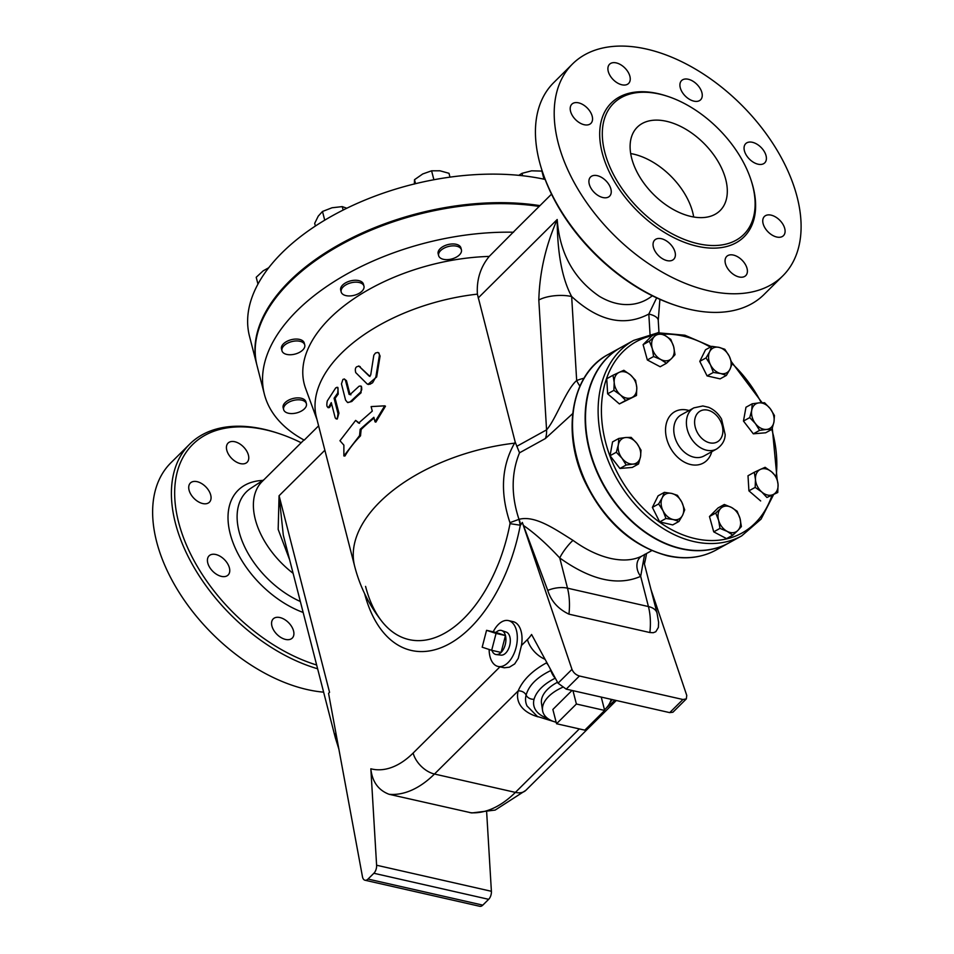 <?xml version="1.0" encoding="UTF-8"?>
<svg xmlns="http://www.w3.org/2000/svg" width="954" height="954" viewBox="0 0 954 954"><rect width="100%" height="100%" fill="white"/><g stroke="black" fill="none" stroke-linecap="round" stroke-linejoin="round"><path stroke-width="1.43" d="M486.552 630.32L496.056 633.42L491.68 650.306L482.187 647.206L486.552 630.32L495.961 632.454L505.465 635.567L496.056 633.42M495.961 632.454A12.342 7.048 102.8 0 1 501.673 630.534A12.342 7.048 102.8 0 1 505.465 635.567L501.088 652.441L491.68 650.306M505.465 635.567A12.342 7.048 102.8 0 1 501.088 652.441A12.342 7.048 102.8 0 1 496.223 654.563A12.342 7.048 102.8 0 1 491.894 650.354M501.673 630.534L506.252 632.097A11.83 6.75 102.8 0 1 509.877 636.914A11.83 6.75 102.8 0 1 508.339 649.269A11.83 6.75 102.8 0 1 501.017 655.124L496.223 654.563M493.206 631.834A23.504 13.428 102.8 0 1 508.434 620.589A23.504 13.428 102.8 0 1 516.448 630.391A23.504 13.428 102.8 0 1 513.073 655.565A23.504 13.428 102.8 0 1 498.024 666.441A23.504 13.428 102.8 0 1 495.591 665.439A23.504 13.428 102.8 0 1 489.14 649.471M508.434 620.589L513.145 621.662A23.504 13.428 102.8 0 1 521.444 645.512L518.26 658.343L514.683 663.924L509.4 667.192L504.32 667.776L498.024 666.441M548.455 665.546A7.048 2.063 64 0 0 546.356 662.923C532.165 670.745 522.768 680.083 518.165 690.923A56.417 30.969 165.6 0 0 538.104 716.859M482.807 905.131L368.017 879.063A7.048 4.031 102.8 0 1 364.988 880.232L479.779 906.3A7.048 4.031 -77.2 0 0 482.807 905.131L488.651 899.324A7.048 4.031 -77.2 0 0 491.393 891.298L486.671 812.271M545.068 659.309A21.155 12.915 -134.8 0 1 527.443 639.55A31.732 18.126 102.8 0 0 531.581 634.47L558.042 683.195L566.211 689.134L579.436 676.004L682.933 699.509L669.72 712.626L672.928 712.221L686.331 698.9L686.761 695.43L650.962 589.477M576.395 704.016L604.669 710.444L584.814 730.156L556.54 723.74L576.395 704.016L572.96 690.66M601.235 697.076L604.669 710.444M572.018 690.446L552.867 709.466L556.54 723.74M611.144 699.33A35.262 19.354 -14.4 0 1 604.514 709.848M556.158 722.261A35.262 19.354 -14.4 0 1 542.564 710.491A35.262 19.354 -14.4 0 1 562.347 687.44M542.564 710.491L541.478 703.193A34.487 18.937 -14.4 0 1 557.53 682.241M579.436 676.004C575.894 674.907 573.414 672.689 571.971 669.362L522.327 522.446L547.751 590.395C551.066 601.068 558.138 608.998 568.954 614.161L649.877 632.538L653.263 632.717L655.792 631.739L658.391 627.398L658.594 622.223L657.032 613.1L643.556 560.654M651.773 550.625L641.947 556.039C633.361 560.344 622.879 561.119 610.488 558.388C598.051 555.49 585.565 549.48 573.02 540.381C555.288 529.363 535.099 515.005 519.024 519.334A14.107 10.315 -118.9 0 1 520.479 525.249L522.327 522.446M335.903 733.066A21.155 11.615 165.6 0 0 335.379 737.931L283.302 535.134L279.081 495.71L329.559 692.342L328.558 693.343L362.472 876.786A7.048 4.031 102.8 0 0 364.988 880.232M368.017 879.063L373.861 873.268L488.651 899.324M491.393 891.298L376.603 865.23A7.048 4.031 102.8 0 1 373.861 873.268M376.603 865.23L370.844 768.793C372.203 781.66 378.273 790.162 389.077 794.288L471.813 812.951L495.162 810.077L525.904 790.282L616.308 700.498M686.331 698.9L682.933 699.509M669.72 712.626L566.211 689.134M523.686 525.618C535.015 533.465 547.036 544.257 559.759 557.971C590.86 580.187 617.834 586.316 640.671 576.347A14.107 10.971 62.7 0 1 641.947 556.039M573.02 540.381A14.107 2.54 -52.9 0 0 559.759 557.971L567.511 588.177A21.155 11.615 165.6 0 0 547.751 590.395M749.725 417.602L751.728 410.28A14.107 10.315 61.1 0 0 755.401 423.564L749.725 417.602L743.464 421.06L745.968 407.251L752.229 403.792L759.169 402.862A14.107 10.315 61.1 0 0 751.728 410.28L752.229 403.792M766.515 429.431L759.587 430.361L755.401 423.564A14.107 10.315 61.1 0 0 766.515 429.431A14.107 10.315 61.1 0 0 773.944 422.002L771.941 429.324L766.515 429.431M770.272 408.717L774.445 415.515L773.944 422.002A14.107 10.315 61.1 0 0 770.272 408.717A14.107 10.315 61.1 0 0 759.169 402.862L764.595 402.743L770.272 408.717M754.28 472.29L760.445 469.38A14.107 10.315 61.1 0 0 755.473 479.421L754.28 472.29L748.008 475.748L748.914 490.833L755.174 487.375L755.473 479.421A14.107 10.315 61.1 0 0 761.793 492.014L755.174 487.375M773.086 494.577L766.921 497.487L761.793 492.014A14.107 10.315 61.1 0 0 773.086 494.577A14.107 10.315 61.1 0 0 778.059 484.549L777.76 492.502L773.086 494.577M765.12 467.305L771.738 471.944A14.107 10.315 61.1 0 0 760.445 469.38L765.12 467.305M771.738 471.944L776.854 477.417L778.059 484.549A14.107 10.315 61.1 0 0 771.738 471.944M724.324 504.475L731.491 507.445A14.107 10.315 61.1 0 0 720.783 508.351L724.324 504.475L718.064 507.933L709.478 516.508L715.739 513.049L720.783 508.351A14.107 10.315 61.1 0 0 718.612 520.312L715.739 513.049M727.151 531.366L719.984 528.397L718.612 520.312A14.107 10.315 61.1 0 0 727.151 531.366A14.107 10.315 61.1 0 0 737.859 530.46L732.815 535.158L727.151 531.366M737.144 511.237L740.018 518.499A14.107 10.315 61.1 0 0 731.491 507.445L737.144 511.237M740.018 518.499L741.389 526.584L737.859 530.46A14.107 10.315 61.1 0 0 740.018 518.499M677.412 495.317L681.812 502.174A14.107 10.315 61.1 0 0 671.652 493.421L677.412 495.317M662.255 497.726L664.378 492.347L671.652 493.421A14.107 10.315 61.1 0 0 662.255 497.726A14.107 10.315 61.1 0 0 663.042 510.795L658.642 503.939L662.255 497.726M684.71 509.865L682.599 515.243A14.107 10.315 61.1 0 0 681.812 502.174L684.71 509.865M673.214 519.548L665.94 518.487L663.042 510.795A14.107 10.315 61.1 0 0 673.214 519.548A14.107 10.315 61.1 0 0 682.599 515.243L678.974 521.444L673.214 519.548M641.028 450.169L640.528 456.656A14.107 10.315 61.1 0 0 636.855 443.371L641.028 450.169M625.752 437.516L631.178 437.397L636.855 443.371A14.107 10.315 61.1 0 0 625.752 437.516A14.107 10.315 61.1 0 0 618.311 444.934L618.812 438.446L625.752 437.516M638.524 463.978L633.098 464.085A14.107 10.315 61.1 0 0 640.528 456.656L638.524 463.978L632.264 467.436L619.909 468.474L610.047 455.714L616.308 452.256L618.311 444.934A14.107 10.315 61.1 0 0 621.984 458.218L616.308 452.256M633.098 464.085L626.17 465.015L621.984 458.218A14.107 10.315 61.1 0 0 633.098 464.085M636.485 395.481L631.81 397.556A14.107 10.315 61.1 0 0 636.783 387.515L636.485 395.481L619.384 403.924L625.645 400.465L620.517 394.992A14.107 10.315 61.1 0 0 631.81 397.556L625.645 400.465M630.463 374.922L635.579 380.396L636.783 387.515A14.107 10.315 61.1 0 0 630.463 374.922A14.107 10.315 61.1 0 0 619.17 372.358L623.844 370.283L630.463 374.922M614.197 382.387L613.005 375.268L619.17 372.358A14.107 10.315 61.1 0 0 614.197 382.387A14.107 10.315 61.1 0 0 620.517 394.992L613.899 390.353L614.197 382.387M666.441 363.295L660.776 359.491A14.107 10.315 61.1 0 0 671.473 358.585L666.441 363.295L660.168 366.753L647.349 359.98L653.609 356.522L652.238 348.437A14.107 10.315 61.1 0 0 660.776 359.491L653.609 356.522M673.643 346.624L675.015 354.709L671.473 358.585A14.107 10.315 61.1 0 0 673.643 346.624A14.107 10.315 61.1 0 0 665.117 335.581L670.769 339.374L673.643 346.624M654.408 336.488L657.95 332.612L665.117 335.581A14.107 10.315 61.1 0 0 654.408 336.488A14.107 10.315 61.1 0 0 652.238 348.437L649.364 341.186L654.408 336.488M759.587 430.361L753.326 433.82L765.68 432.782L771.941 429.324M766.921 497.487L777.76 492.502M760.66 500.945L748.914 490.833M719.984 528.397L713.723 531.855L726.554 538.616L732.815 535.158M713.723 531.855L709.478 516.508M678.974 521.444L672.713 524.903L659.679 521.945L665.94 518.487M659.679 521.945L652.381 507.397L658.642 503.939M652.381 507.397L658.117 495.818L664.378 492.347M619.909 468.474L626.17 465.015M610.047 455.714L612.551 441.905L618.812 438.446M619.384 403.924L607.638 393.811L606.744 378.726L613.005 375.268M607.638 393.811L613.899 390.353M647.349 359.98L643.103 344.644L651.689 336.07L657.95 332.612M643.103 344.644L649.364 341.186M753.326 433.82L743.464 421.06M713.342 372.454L710.444 364.762A14.107 10.315 61.1 0 0 720.616 373.515L713.342 372.454L707.081 375.912L699.783 361.363L706.043 357.905L709.669 351.704A14.107 10.315 61.1 0 0 710.444 364.762L706.043 357.905M730.001 369.21L726.376 375.411L720.616 373.515A14.107 10.315 61.1 0 0 730.001 369.21A14.107 10.315 61.1 0 0 729.226 356.14L732.123 363.832L730.001 369.21M719.054 347.387L724.825 349.283L729.226 356.14A14.107 10.315 61.1 0 0 719.054 347.387A14.107 10.315 61.1 0 0 709.669 351.704L711.779 346.326L719.054 347.387M699.783 361.363L705.519 349.784L711.779 346.326M707.081 375.912L720.115 378.869L726.376 375.411M741.711 535.862L729.083 542.826A111.666 81.686 -118.9 0 1 681.263 548.538A111.666 81.686 -118.9 0 1 591.17 455.106A111.666 81.686 -118.9 0 1 621.102 347.351L633.718 340.375A111.666 81.686 61.1 0 0 603.787 448.13A111.666 81.686 61.1 0 0 693.892 541.562A111.666 81.686 61.1 0 0 741.711 535.862L761.053 519.143L773.444 494.887M450.216 259.309A11.758 6.451 -14.4 0 1 438.649 255.672A11.758 6.451 -14.4 0 1 448.428 246.502A11.758 6.451 -14.4 0 1 461.414 249.829A11.758 6.451 -14.4 0 1 450.216 259.309M438.649 255.672L438.16 253.764A11.758 6.451 -14.4 0 1 447.939 244.594A11.758 6.451 -14.4 0 1 460.925 247.921L461.414 249.829M359.479 293.116A11.758 6.451 -14.4 0 1 341.186 291.984A11.758 6.451 -14.4 0 1 350.965 282.813A11.758 6.451 -14.4 0 1 363.951 286.14A11.758 6.451 -14.4 0 1 359.479 293.116M341.186 291.984L340.697 290.088A11.758 6.451 -14.4 0 1 350.476 280.905A11.758 6.451 -14.4 0 1 363.462 284.232L363.951 286.14M304.35 347.864A11.758 6.451 -14.4 0 1 292.461 354.59A11.758 6.451 -14.4 0 1 281.979 350.786A11.758 6.451 -14.4 0 1 291.757 341.604A11.758 6.451 -14.4 0 1 304.743 344.931A11.758 6.451 -14.4 0 1 304.35 347.864M281.979 350.786L281.49 348.878A11.758 6.451 -14.4 0 1 291.268 339.707A11.758 6.451 -14.4 0 1 304.254 343.035L304.743 344.931M305.9 402.624A11.758 6.451 -14.4 0 1 306.413 403.757A11.758 6.451 -14.4 0 1 296.622 412.927A11.758 6.451 -14.4 0 1 283.636 409.6A11.758 6.451 -14.4 0 1 292.341 400.74A11.758 6.451 -14.4 0 1 305.9 402.624M283.636 409.6L283.147 407.704A11.758 6.451 -14.4 0 1 291.852 398.832A11.758 6.451 -14.4 0 1 305.411 400.728A11.758 6.451 -14.4 0 1 305.924 401.849L306.413 403.757M542.23 171.088L531.605 170.826L522.005 173.342L518.761 175.345M449.978 177.146L449 173.306L439.961 170.79L431.59 170.814L422.717 173.974L414.513 179.686L414.346 184.098M346.803 208.234L342.259 206.613L332.04 207.769L322.488 211.466L318.254 216.129L314.689 223.355L315.38 226.05M268.718 267.74L263.173 270.841L256.209 277.28L257.962 284.089M543.983 179.197L541.848 170.861M522.625 175.751L522.005 173.342M433.891 179.746L431.59 170.814M415.539 183.681L414.513 179.686M343.142 210.059L342.259 206.613M324.73 220.183L322.488 211.466M545.151 179.447A193.936 106.478 165.6 0 0 337.668 212.885A193.936 106.478 165.6 0 0 249.483 336.202L256.817 364.75A193.936 106.478 165.6 0 0 256.936 365.227M539.94 205.635A193.936 106.478 165.6 0 0 338.753 244.832A193.936 106.478 165.6 0 0 256.817 364.75M620.923 347.447A111.666 81.686 61.1 0 0 620.744 347.542A111.666 81.686 61.1 0 0 590.812 455.308A111.666 81.686 61.1 0 0 680.906 548.729A111.666 81.686 61.1 0 0 728.725 543.029A111.666 81.686 61.1 0 0 728.904 542.933M343.881 445.136L339.958 440.724L355.651 420.404L358.609 423.099L372.275 411.114L371.118 406.595L384.724 405.832L375.017 421.811L373.861 417.292L360.195 429.288L359.563 435.62L343.869 455.952L343.881 445.136M374.063 418.102A149.277 81.949 165.6 0 0 361.137 429.503L360.517 435.823A149.277 81.949 165.6 0 0 344.954 456L343.869 455.952M360.517 435.823L359.563 435.62M361.137 429.503L360.195 429.288M384.724 405.832L385.476 406.201L375.852 422.121L375.017 421.811M359.551 423.314L355.651 420.404M360.218 366.658L359.384 366.36C355.866 366.109 354.649 368.184 355.723 372.597L367.171 383.985L369.937 384.271L372.632 382.733L375.864 376.961L379.442 355.15L379.024 353.338L377.748 352.431L375.447 353.04L373.825 355.21L370.712 375.041L369.198 376.126L358.764 365.954L369.997 376.46M378.643 352.897L380.074 356.021L376.675 376.961L368.029 384.319M328.832 406.929L328.009 407.644L329.118 407.656L329.917 406.941L328.832 406.929C326.876 407.752 326.363 405.76 327.294 400.93L335.725 387.896L337.156 387.396L338.074 388.743L337.704 393.072L334.079 398.259L338.002 413.642L337.43 417.828L336.297 418.937L335.248 417.971L331.276 402.624L328.832 406.929M331.598 403.912A149.277 81.949 165.6 0 0 329.917 406.941M336.869 387.312L337.883 387.443L338.205 394.121A149.277 81.949 165.6 0 0 335.128 398.343L338.932 413.142L337.287 418.997L336.213 418.937M335.128 398.343L334.079 398.259M345.515 380.491L344.418 378.988L342.927 379.418L341.46 383.902L345.575 400.12L347.53 402.481L350.13 401.92L360.445 392.261L361.733 389.745L361.614 387.121L360.517 386.012L359.086 386.215L349.963 394.622L349.069 394.336L345.515 380.491L346.469 380.682L350.023 394.527L350.917 394.825M349.963 394.622L349.069 394.336L350.023 394.527M344.251 378.953L346.469 380.682M360.517 386.012L361.375 386.287L361.029 392.821A149.277 81.949 165.6 0 0 351.811 401.479L347.876 402.576M583.991 378.249A104.606 76.523 61.1 0 0 576.669 380.539A23.504 15.944 -111.2 0 0 579.925 386.096M652.321 295.776C646.776 300.176 640.563 302.943 633.647 304.076C622.318 305.781 610.87 303.193 599.303 296.289C573.712 278.759 559.676 253.168 557.196 219.515C557.351 253.263 562.168 278.926 571.661 296.527L576.669 380.539C566.187 389.399 555.8 419.51 546.559 429.872A23.504 17.196 -118.9 0 1 545.414 438.518L572.674 413.619M364.607 593.603A137.71 78.645 -77.2 0 0 443.598 646.657A137.71 78.645 -77.2 0 0 520.276 525.356L518.988 519.346C511.07 495.364 511.237 473.184 519.513 452.816L515.196 442.06L477.394 294.142C476.523 279.737 480.458 267.156 489.211 256.423L516.877 228.543M656.662 297.863L648.815 314.045A23.504 8.753 -3.4 0 1 658.248 320.401L658.987 332.815M650.02 334.198L648.815 314.045C624.214 326.983 598.504 321.152 571.661 296.527A23.504 8.753 176.6 0 0 538.819 300.009L546.559 429.872L516.758 446.341M657.032 613.1A21.155 11.615 -14.4 0 0 648.434 606.553L640.671 576.347L644.606 554.369M293.105 573.318A71.693 43.753 -134.8 0 1 262.171 481.484L303.956 439.985M324.873 450.228L279.069 495.746L278.174 529.398L289.634 559.759M539.141 206.434A193.936 106.478 165.6 0 0 338.503 246.072A193.936 106.478 165.6 0 0 257.055 365.704L264.389 394.252A193.936 106.478 -14.4 0 0 304.219 440.128L318.612 425.842M515.661 443.634A11.758 6.559 31.5 0 1 514.564 443.169C501.518 466.136 499.979 492.622 509.949 522.661L510.02 523.651A127.657 72.909 102.8 0 1 381.731 621.209L381.731 621.209A127.657 72.909 102.8 0 1 365.573 586.388M519.024 519.334L509.949 522.661M515.196 442.06L514.564 443.169A149.277 81.949 -14.4 0 0 354.673 566.306L316.442 417.399A149.277 81.949 -14.4 0 1 477.394 294.142M520.479 525.249L510.02 523.651M317.002 419.569L305.602 388.409A152.795 83.892 -14.4 0 1 489.211 256.423M264.389 394.252A193.936 106.478 -14.4 0 1 513.574 232.227M547.489 718.302A42.513 23.337 -14.4 0 1 534.049 699.246C536.518 691.161 543.601 684.125 555.288 678.151A7.048 2.063 -116 0 1 550.828 670.543C537.078 677.185 528.838 685.366 526.107 695.084A7.048 5.641 14.3 0 0 518.165 690.923L434.475 774.028A21.155 12.915 -134.8 0 1 413.142 753.052A96.378 55.046 102.8 0 1 370.844 768.793M551.102 670.412A49.465 27.153 165.6 0 0 550.828 670.543A7.048 2.063 64 0 0 549.874 668.158M316.656 665.01A146.916 89.664 -134.8 0 1 177.372 517.044A146.916 89.664 -134.8 0 1 265.629 429.825A146.916 89.664 -134.8 0 1 279.176 433.617A146.916 89.664 -134.8 0 1 301.178 442.739M227.958 443.205A13.511 8.252 -134.8 0 1 228.066 443.085A13.511 8.252 -134.8 0 1 243.353 446.77A13.511 8.252 -134.8 0 1 247.229 462.153A13.511 8.252 -134.8 0 1 247.122 462.261A13.511 8.252 -134.8 0 1 231.834 458.576A13.511 8.252 -134.8 0 1 227.958 443.205M212.921 571.434A13.511 8.252 -134.8 0 1 209.069 555.848A13.511 8.252 -134.8 0 1 224.25 559.438A13.511 8.252 -134.8 0 1 228.113 575.023A13.511 8.252 -134.8 0 1 212.921 571.434M189.071 490.153A13.511 8.252 -134.8 0 1 190.371 483.022A13.511 8.252 -134.8 0 1 201.544 483.499A13.511 8.252 -134.8 0 1 210.715 495.066A13.511 8.252 -134.8 0 1 209.415 502.198A13.511 8.252 -134.8 0 1 198.241 501.709A13.511 8.252 -134.8 0 1 189.071 490.153M285.544 639.43A13.511 8.252 -134.8 0 1 273.75 630.296A13.511 8.252 -134.8 0 1 273.214 618.896A13.511 8.252 -134.8 0 1 279.927 617.548A13.511 8.252 -134.8 0 1 291.721 626.683A13.511 8.252 -134.8 0 1 292.258 638.083A13.511 8.252 -134.8 0 1 285.544 639.43M279.176 433.617L277.578 433.092A149.277 91.095 45.2 0 0 263.817 429.228A149.277 91.095 45.2 0 0 189.667 444.159A149.277 91.095 45.2 0 0 193.137 565.841A149.277 91.095 45.2 0 0 317.622 668.778M323.621 692.163A149.277 91.095 -134.8 0 1 182.262 597.252A149.277 91.095 -134.8 0 1 170.897 462.785L189.667 444.159M690.923 216.451A58.766 35.87 -134.8 0 1 639.633 176.752A58.766 35.87 -134.8 0 1 637.296 127.18A58.766 35.87 -134.8 0 1 704.159 143.601A58.766 35.87 -134.8 0 1 720.115 210.584A58.766 35.87 -134.8 0 1 690.923 216.451M693.689 217.011A58.766 35.87 45.2 0 0 630.689 153.558M659.5 94.088A92.383 56.381 -134.8 0 1 740.137 156.516A92.383 56.381 -134.8 0 1 743.81 234.434A92.383 56.381 -134.8 0 1 638.703 208.616A92.383 56.381 -134.8 0 1 613.613 103.33A92.383 56.381 -134.8 0 1 659.5 94.088M646.621 49.083A149.277 91.095 -134.8 0 1 776.902 149.957A149.277 91.095 -134.8 0 1 782.829 275.849A149.277 91.095 -134.8 0 1 613.017 234.124A149.277 91.095 -134.8 0 1 572.472 64.013A149.277 91.095 -134.8 0 1 646.621 49.083M693.892 101.136A13.511 8.252 -134.8 0 1 682.098 92.001A13.511 8.252 -134.8 0 1 681.561 80.601A13.511 8.252 -134.8 0 1 688.275 79.254A13.511 8.252 -134.8 0 1 700.069 88.388A13.511 8.252 -134.8 0 1 700.618 99.788A13.511 8.252 -134.8 0 1 693.892 101.136M749.57 159.258A13.511 8.252 -134.8 0 1 745.706 143.66A13.511 8.252 -134.8 0 1 760.898 147.25A13.511 8.252 -134.8 0 1 764.75 162.848A13.511 8.252 -134.8 0 1 749.57 159.258M763.105 223.618A13.511 8.252 -134.8 0 1 764.404 216.486A13.511 8.252 -134.8 0 1 775.578 216.975A13.511 8.252 -134.8 0 1 784.748 228.543A13.511 8.252 -134.8 0 1 783.449 235.674A13.511 8.252 -134.8 0 1 772.275 235.185A13.511 8.252 -134.8 0 1 763.105 223.618M726.59 256.543A13.511 8.252 -134.8 0 1 726.709 256.423A13.511 8.252 -134.8 0 1 741.985 260.108A13.511 8.252 -134.8 0 1 745.873 275.491A13.511 8.252 -134.8 0 1 745.754 275.611A13.511 8.252 -134.8 0 1 730.466 271.914A13.511 8.252 -134.8 0 1 726.59 256.543M661.408 238.715A13.511 8.252 -134.8 0 1 673.202 247.849A13.511 8.252 -134.8 0 1 673.739 259.25A13.511 8.252 -134.8 0 1 667.025 260.609A13.511 8.252 -134.8 0 1 655.231 251.474A13.511 8.252 -134.8 0 1 654.694 240.074A13.511 8.252 -134.8 0 1 661.408 238.715M605.742 180.604A13.511 8.252 -134.8 0 1 609.594 196.202A13.511 8.252 -134.8 0 1 594.414 192.601A13.511 8.252 -134.8 0 1 590.55 177.015A13.511 8.252 -134.8 0 1 605.742 180.604M592.195 116.233A13.511 8.252 -134.8 0 1 590.896 123.376A13.511 8.252 -134.8 0 1 579.722 122.887A13.511 8.252 -134.8 0 1 570.552 111.32A13.511 8.252 -134.8 0 1 571.851 104.189A13.511 8.252 -134.8 0 1 583.025 104.678A13.511 8.252 -134.8 0 1 592.195 116.233M628.71 83.32A13.511 8.252 -134.8 0 1 628.603 83.439A13.511 8.252 -134.8 0 1 613.315 79.754A13.511 8.252 -134.8 0 1 609.439 64.371A13.511 8.252 -134.8 0 1 609.558 64.252A13.511 8.252 -134.8 0 1 624.834 67.937A13.511 8.252 -134.8 0 1 628.71 83.32M542.027 170.48L542.552 172.078A146.916 89.664 45.2 0 0 674.561 305.018L676.159 305.542A149.277 91.095 -134.8 0 1 542.027 170.48A149.277 91.095 -134.8 0 1 553.702 82.64L572.472 64.013M782.829 275.849L764.071 294.476A149.277 91.095 -134.8 0 1 676.159 305.542M499.92 666.87L413.142 753.052M527.443 639.55L521.444 645.512M571.971 669.362L558.042 683.195M568.954 614.161A52.887 30.206 -77.2 0 0 567.511 588.177L648.434 606.553A52.887 30.206 102.8 0 1 649.877 632.538M579.328 728.916L515.398 792.392A21.155 12.915 45.2 0 0 525.904 790.282M389.077 794.288A117.533 67.126 -77.2 0 0 434.475 774.028L515.398 792.392A117.533 67.126 102.8 0 1 469.988 812.665M771.834 495.782A109.305 79.969 -118.9 0 1 695.156 538.616A109.305 79.969 -118.9 0 1 604.12 435.966A109.305 79.969 -118.9 0 1 652.56 335.581M662.338 334.258A109.305 79.969 -118.9 0 1 710.325 347.125M732.04 363.546A109.305 79.969 -118.9 0 1 761.268 402.731M771.81 429.395A109.305 79.969 -118.9 0 1 776.127 476.487M689.038 410.53A29.383 21.501 61.1 0 0 665.558 431.113A29.383 21.501 61.1 0 0 690.744 464.562A29.383 21.501 61.1 0 0 711.767 451.683M716.621 449.012L703.992 455.988A23.504 17.196 -118.9 0 1 693.928 457.181A23.504 17.196 -118.9 0 1 674.955 437.516A23.504 17.196 -118.9 0 1 681.251 414.835L693.88 407.859A23.504 17.196 61.1 0 0 687.584 430.54A23.504 17.196 61.1 0 0 706.544 450.205A23.504 17.196 61.1 0 0 716.621 449.012C722.071 445.339 724.933 440.581 725.195 434.738L721.594 419.188C718.398 413.583 714.057 409.624 708.595 407.31L702.859 405.963L693.88 407.859M709.728 442.823A17.625 12.903 -118.9 0 1 696.05 415.55A17.625 12.903 -118.9 0 1 720.497 421.108A17.625 12.903 -118.9 0 1 709.728 442.823M608.115 354.518C571.696 373.384 561.238 431.232 584.456 480.852C603.822 521.039 631.548 546.034 667.633 555.824C685.473 559.759 701.631 557.816 716.108 550.005A111.666 81.686 -118.9 0 1 668.289 555.705A111.666 81.686 -118.9 0 1 578.196 462.273A111.666 81.686 -118.9 0 1 608.115 354.518L620.744 347.542M376.675 376.961L375.924 376.603M380.074 356.021L379.382 355.615M338.932 413.142L337.883 413.058M338.205 394.121L337.179 394.002M351.811 401.479L350.857 401.276M361.029 392.821L360.147 392.547M519.513 452.816L545.414 438.518M478.204 297.958L557.196 219.515C545.688 245.667 539.559 272.486 538.819 300.009M612.385 699.616L610.19 702.227M534.049 699.246A7.048 5.641 -165.7 0 1 526.107 695.084A49.465 27.153 165.6 0 0 527.073 706.008L537.388 716.466L553.415 721.427M300.343 601.497A75.449 46.042 -134.8 0 1 243.449 544.185A75.449 46.042 -134.8 0 1 250.771 488.317L264.091 479.576M262.791 480.422A82.414 50.3 45.2 0 0 231.202 537.352A82.414 50.3 45.2 0 0 303.157 612.456M667.383 96.271A94.267 57.526 45.2 0 0 658.057 93.623A94.267 57.526 45.2 0 0 602.761 154.906A94.267 57.526 45.2 0 0 701.369 247.074A94.267 57.526 45.2 0 0 751.239 180.711M338.873 749.117L335.379 737.931M777.009 477.99L772.299 428.251M762.103 402.707L731.563 361.971M711.302 346.588L684.9 335.224L658.654 332.851M657.258 332.994L633.718 340.375M716.108 550.005L728.725 543.029M368.435 384.51L367.588 384.188M379.012 353.063L378.321 352.658M659.894 299.329L658.248 320.401M551.519 194.151L516.853 228.566M354.673 566.306A149.277 149.277 0 0 0 381.731 621.209M606.482 707.832L614.901 700.188M644.415 563.981A149.277 149.277 0 0 0 646.538 553.523"/></g></svg>
